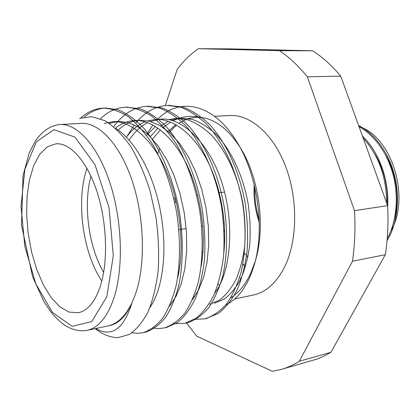 <?xml version="1.0" encoding="UTF-8"?>
<svg xmlns="http://www.w3.org/2000/svg" width="420" height="420" viewBox="0 0 420 420"><rect width="100%" height="100%" fill="white"/><g stroke="black" fill="none" stroke-linecap="round" stroke-linejoin="round"><path stroke-width="0.63" d="M247.926 257.103L244.435 253.255M245.438 266.973L242.828 264.222M224.732 232.302L224.081 230.381M218.012 189.998L218.048 188.265M254.163 184.548C253.402 197.5 255.092 210.116 259.24 222.395M259.166 220.085C255.995 209.396 254.536 198.424 254.783 187.168M359.284 126.609C391.346 136.479 410.466 196.408 391.346 230.176M387.041 240.644C396.816 225.335 400.481 199.122 394.658 176.053C389.377 153.946 375.333 133.859 358.638 125.575M387.697 207.071C389.072 179.534 379.47 152.623 362.413 135.996M387.219 238.581C396.123 223.062 399.053 197.684 393.341 175.628C387.251 152.948 375.79 136.553 358.948 126.425M386.663 202.986C386.405 176.726 378.572 155.08 363.153 138.049M394.401 219.067C400.166 198.734 396.233 172.51 385.565 155.006M387.377 204.96C388.08 185.761 383.843 168.746 374.671 153.919M241.001 278.486L239.584 277.578M174.163 199.941L175.76 199.752M174.878 203.128L175.896 200.314M173.765 198.198L174.83 198.072L175.571 198.965M90.941 176.122C83.05 204.928 88.562 246.687 103.651 272.465M101.829 281.027C82.651 252.677 75.789 200.676 86.961 168.326M100.27 286.43C108.218 262.18 107.105 223.225 97.214 192.381C87.329 161.485 70.371 142.684 56.07 143.797L47.313 146.8L39.748 154.256L33.71 165.543L29.442 179.923L27.069 196.591L26.654 214.699L28.177 233.41L31.558 251.879L36.655 269.262L43.271 284.739L51.124 297.523L59.882 306.857L69.121 312.097L78.356 312.727C87.628 310.79 94.936 302.022 100.27 286.43M79.569 118.414L91.907 116.666L104.958 120.74C113.825 126.294 122.357 134.794 130.547 146.249C138.264 159.227 144.784 174.132 150.103 190.953L155.993 217.471C158.434 235.699 159.175 253.255 158.214 270.144C156.266 286.251 152.875 300.185 148.04 311.95C142.579 322.261 136.285 329.784 129.166 334.514L118.004 337.633C110.255 337.528 102.659 334.525 95.219 328.629M107.951 325.92C117.427 323.904 125.438 316.176 131.995 302.731L135.135 295.082C145.572 266.275 144.743 219.308 132.578 182.049C120.393 144.743 99.178 122.252 81.228 123.375L59.939 124.498C77.422 123.359 98.296 146.291 110.392 184.296C122.509 222.222 123.559 270.034 113.5 299.26C106.927 317.578 98.128 327.941 87.103 330.356C79.826 331.606 72.413 329.947 64.869 325.374C59.908 321.783 55.125 317.142 50.516 311.456L44 301.691L32.65 276.943L21.499 225.136L23.032 175.623L29.227 152.948L35.254 141.052C42.352 130.993 50.579 125.475 59.939 124.498M108.386 325.82L110.087 325.458C118.991 323.426 126.294 315.851 131.995 302.731C123.737 329.117 111.673 337.712 95.792 328.508M80.797 117.973C87.686 111.794 95.135 108.517 103.152 108.155C111.142 108.428 119.511 111.263 128.252 116.66C137.056 123.722 145.373 133.271 153.2 145.304C164.167 164.808 172.006 187.331 176.699 212.877C180.616 238.844 180.306 264.616 176.153 285.464C172.877 298.163 168.504 308.931 163.018 317.767C156.944 325.337 150.26 330.32 142.968 332.719L137.477 333.333L131.98 332.776M100.538 118.718C108.098 111.468 116.377 107.636 125.375 107.226C133.518 107.489 142.028 110.271 150.901 115.563C159.815 122.493 168.215 131.859 176.101 143.661C187.136 162.787 194.959 184.879 199.568 209.937C203.38 235.421 202.886 260.731 198.508 281.232C195.085 293.732 190.543 304.348 184.889 313.079C178.626 320.57 171.754 325.521 164.278 327.941L158.671 328.592L153.064 328.099M113.673 126.651C122.976 113.878 134.001 107.105 146.743 106.328L159.353 108.008C168.221 111.353 177.061 117.317 185.887 125.895C203.27 145.661 215.717 174.4 221.56 206.96C223.871 223.692 224.553 239.962 223.592 255.759C221.697 270.674 218.542 283.605 214.132 294.551C209.076 304.626 203.049 312.543 196.051 318.302L184.91 323.321L174.101 323.683M127.092 136.253L134.279 124.85M135.797 122.934C144.984 111.92 155.568 106.097 167.548 105.457L180.332 107.121C189.31 110.418 198.24 116.277 207.128 124.703C224.621 144.118 237.053 172.305 242.781 204.267C246.404 228.821 245.6 253.26 240.844 273.131C237.169 285.259 232.355 295.591 226.401 304.122C219.823 311.472 212.636 316.381 204.839 318.854L194.428 319.373M147.168 133.675L152.843 124.961M115.684 128.389C135.912 141.089 153.998 175.124 160.66 212.431C167.89 251.937 162.456 289.685 149.998 307.414M109.263 123.333L118.214 121.427L127.848 122.477L137.965 126.808L148.244 134.673L158.109 145.934L166.971 160.078L174.347 176.232L180.049 193.688L184.207 212.683L186.48 232.334L186.664 251.47L184.8 268.968L181.167 283.978L176.038 296.368L169.475 306.222M118.172 130.058C124 124.709 130.321 121.538 137.151 120.54M115.421 128.226C121.37 123.496 127.727 120.944 134.479 120.566L139.813 120.283L149.436 121.254L159.516 125.339L169.748 132.767L179.582 143.441L188.444 156.886L195.867 172.326L201.626 189L205.879 207.175L208.315 226.123L208.714 244.76L207.081 262.033L203.663 277.079L198.765 289.574L192.423 299.77M129.161 140.102C134.353 132.121 140.522 126.305 147.667 122.656M150.297 121.48L160.687 119.18C182.291 116.702 210.966 145.1 222.39 184.501C235.064 224.915 230.512 273.257 214.667 293.333M150.281 136.678L158.004 128.095M160.582 125.953L168.273 121.264M170.819 120.209L180.873 118.109L192.365 119.427C200.393 122.22 208.378 127.26 216.321 134.552C231.961 151.373 243.023 175.88 248.11 203.584C250.11 217.838 250.646 231.714 249.716 245.207C247.947 257.954 245.049 269.026 241.028 278.434C236.402 287.128 230.906 293.969 224.537 298.951L214.4 303.282M157.715 119.338C178.689 97.015 212.935 102.701 236.502 141.298C257.786 174.573 265.372 230.024 253.88 266.149C247.501 286.135 238.151 299.03 225.829 304.836M84.389 117.033C91.061 111.379 98.222 108.386 105.882 108.045L118.104 109.825C126.725 113.316 135.361 119.516 144.008 128.431C161.086 148.953 173.481 178.789 179.524 212.531C183.43 238.445 183.094 264.164 178.904 284.965C175.613 297.644 171.208 308.39 165.701 317.21C159.6 324.765 152.891 329.742 145.572 332.131L144.249 332.393M126.625 107.2L140.406 108.843C149.163 112.255 157.915 118.33 166.656 127.061C183.908 147.168 196.334 176.405 202.272 209.507C204.64 226.511 205.396 243.033 204.535 259.072C202.745 274.202 199.705 287.306 195.421 298.389C190.491 308.579 184.606 316.57 177.76 322.361L166.84 327.369L165.538 327.626M148.019 106.297L162.015 107.919C170.893 111.279 179.744 117.243 188.57 125.816C205.952 145.561 218.374 174.232 224.191 206.719C227.897 231.672 227.22 256.484 222.621 276.628C219.051 288.913 214.352 299.366 208.52 307.986C202.072 315.394 195.017 320.324 187.352 322.77L186.113 323.022M168.693 105.43L182.737 106.985C191.725 110.255 200.676 116.088 209.58 124.478C227.105 143.824 239.563 171.959 245.291 203.852C247.532 220.248 248.115 236.197 247.044 251.701C245.018 266.343 241.731 279.053 237.179 289.832C231.966 299.759 225.776 307.582 218.61 313.299L206 318.57M104.312 123.433L112.697 121.721C130.294 120.073 153.536 139.86 167.076 172.825C180.285 203.732 184.984 249.06 177.539 278.24M134.479 120.566C151.609 119.102 173.817 136.369 187.625 166.488C200.897 194.696 206.803 235.946 201.164 266.207M126.415 137.161C131.786 129.869 138.002 124.756 145.058 121.811M147.698 120.866L155.531 119.453C171.995 118.183 192.901 132.857 206.887 159.789C220.243 185.278 227.215 221.66 223.871 252.373M146.633 135.387L155.431 126.425M168.31 119.663L175.886 118.377L187.346 119.7C195.347 122.509 203.317 127.575 211.25 134.899C226.868 151.804 237.925 176.421 243.038 204.251C245.049 218.568 245.606 232.502 244.697 246.052C242.949 258.846 240.077 269.96 236.082 279.4C231.488 288.125 226.018 294.982 219.681 299.975L209.591 304.306M168.194 131.418L175.765 124.593M188.228 118.514L195.573 117.327L201.401 117.5C191.331 115.269 181.86 116.377 172.982 120.823M170.583 122.115L163.013 127.491M160.419 129.853L152.554 139.099M239.642 146.669C228.018 129.05 215.271 119.327 201.401 117.5L195.899 117.322L188.643 118.587M186.228 119.406L178.962 123.239M176.536 125.034L169.255 132.332M159.794 148.291L157.747 153.51M193.778 296.531L194.481 296.961M230.795 297.738C238.896 292.766 245.621 284.44 250.96 272.764L255.224 261.272C265.902 227.535 259.282 177.445 240.23 147.614M234.722 298.972L253.407 294.998C266.275 292.178 276.791 282.592 284.959 266.243C297.507 240.198 298.022 198.933 285.621 166.435C273.242 133.886 250.163 114.277 229.724 115.516L214.562 116.319M218.122 284.014L219.592 285.238M186.433 322.933L196.791 336.173L272.328 371.285L281.316 369.406C287.459 367.657 293.449 364.949 299.292 361.268L352.501 261.245C354.811 244.986 355.478 228.128 354.496 210.667L307.361 76.829C298.541 65.94 289.254 57.225 279.489 50.673L198.298 48.715C190.475 54.18 183.446 61.052 177.209 69.342L165.286 105.614M354.496 210.667L387.623 205.643L340.741 76.136L307.361 76.829M340.741 76.136C331.884 65.588 322.523 57.141 312.664 50.783L230.081 48.867L198.298 48.715M279.489 50.673L312.664 50.783M281.316 369.406L316.659 359.189L323.237 356.496L330.96 352.317L385.34 254.667L352.501 261.245M299.292 361.268L330.96 352.317M385.34 254.667C387.755 238.891 388.521 222.547 387.623 205.643M106.843 296.635L113.311 255.575L109.037 207.606L94.988 164.734L74.97 137.13L53.965 129.707L36.325 141.86L24.885 169.334L21 206.273L24.864 246.493L35.816 283.857L52.405 312.359L72.224 326.351L91.796 321.515L106.843 296.635M224.516 192.061L218.689 192.754M197.678 195.248L196.639 195.368M175.303 197.899L173.738 198.088M224.27 223.041L223.597 223.141M202.818 226.16L201.653 226.328M186.202 228.575L178.868 229.64M107.956 325.925L87.103 330.356M169.927 105.357L167.454 105.462M149.284 106.223L146.743 106.328M127.942 107.116L125.297 107.231M105.845 108.045L103.11 108.161M207.197 318.323L204.823 318.859M187.346 322.77L184.895 323.321M166.819 327.374L164.278 327.941M145.572 332.131L142.947 332.724M112.697 121.721L118.214 121.427M155.531 119.453L160.687 119.18M175.886 118.377L180.873 118.109M195.573 117.332L199.568 117.112M238.896 145.341L236.502 141.293M255.061 261.917L253.88 266.149M223.986 223.083L224.39 224.653M242.891 263.902L245.112 266.647M191.121 174.689L191.021 175.875M202.319 251.9L202.865 253.25"/></g></svg>
